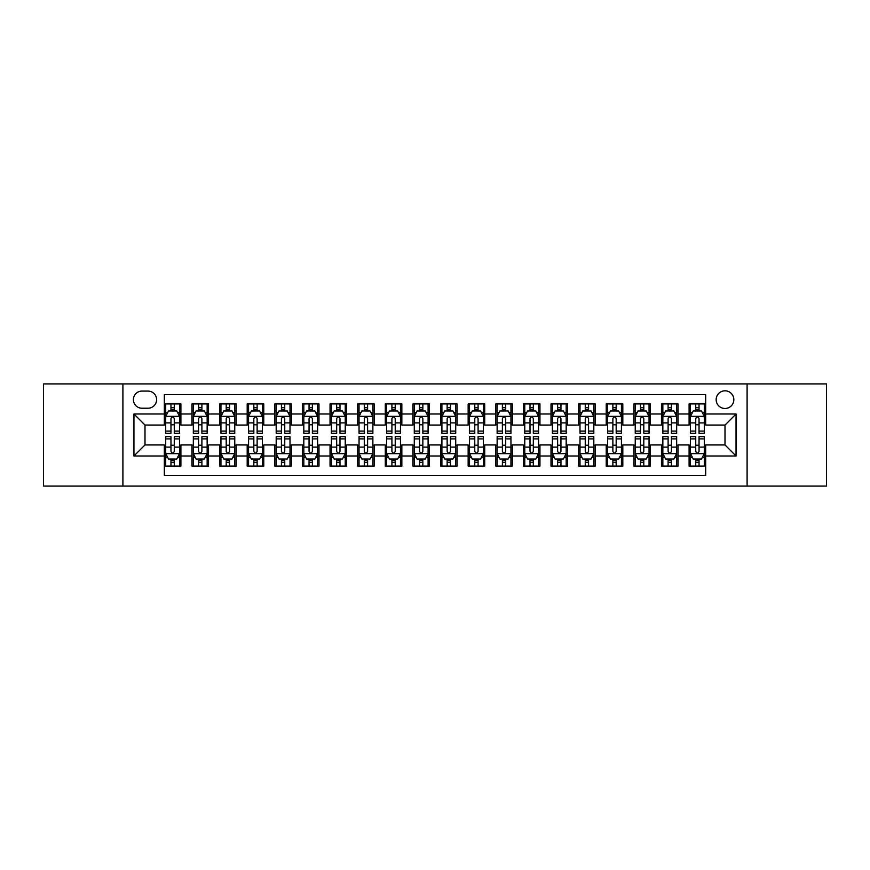 <?xml version="1.0" encoding="UTF-8"?>
<svg xmlns="http://www.w3.org/2000/svg" width="870" height="870" viewBox="0 0 870 870"><rect width="100%" height="100%" fill="white"/><g stroke="black" fill="none" stroke-linecap="round" stroke-linejoin="round"><path stroke-width="1.3" d="M725.004 390.815A8.841 8.841 0 0 0 716.162 399.645A8.841 8.841 0 0 0 725.004 408.487A8.841 8.841 0 0 0 733.834 399.645A8.841 8.841 0 0 0 725.004 390.815M747.091 486.091L826.5 486.091L826.5 383.909L747.091 383.909L747.091 486.091L122.909 486.091L122.909 383.909L43.5 383.909L43.5 486.091L122.909 486.091M705.668 403.93L689.094 403.93L689.094 414.011L678.045 414.011L678.045 425.06L689.094 425.06L689.094 414.011M678.045 414.011L678.045 403.93L661.472 403.93L661.472 414.011L650.434 414.011L650.434 425.06L661.472 425.06L661.472 414.011M650.434 414.011L650.434 403.93L633.86 403.93L633.86 414.011L622.811 414.011L622.811 425.06L633.86 425.06L633.86 414.011M622.811 414.011L622.811 403.93L606.238 403.93L606.238 414.011L595.189 414.011L595.189 425.06L606.238 425.06L606.238 414.011M595.189 414.011L595.189 403.93L578.615 403.93L578.615 414.011L567.566 414.011L567.566 425.06L578.615 425.06L578.615 414.011M567.566 414.011L567.566 403.93L551.004 403.93L551.004 414.011L539.955 414.011L539.955 425.06L551.004 425.06L551.004 414.011M539.955 414.011L539.955 403.93L523.381 403.93L523.381 414.011L512.332 414.011L512.332 425.06L523.381 425.06L523.381 414.011M512.332 414.011L512.332 403.93L495.759 403.93L495.759 414.011L484.71 414.011L484.71 425.06L495.759 425.06L495.759 414.011M484.71 414.011L484.71 403.93L468.147 403.93L468.147 414.011L457.098 414.011L457.098 425.06L468.147 425.06L468.147 414.011M457.098 414.011L457.098 403.93L440.524 403.93L440.524 414.011L429.475 414.011L429.475 425.06L440.524 425.06L440.524 414.011M429.475 414.011L429.475 403.93L412.902 403.93L412.902 414.011L401.853 414.011L401.853 425.06L412.902 425.06L412.902 414.011M401.853 414.011L401.853 403.93L385.29 403.93L385.29 414.011L374.241 414.011L374.241 425.06L385.29 425.06L385.29 414.011M374.241 414.011L374.241 403.93L357.668 403.93L357.668 414.011L346.619 414.011L346.619 425.06L357.668 425.06L357.668 414.011M346.619 414.011L346.619 403.93L330.045 403.93L330.045 414.011L318.996 414.011L318.996 425.06L330.045 425.06L330.045 414.011M318.996 414.011L318.996 403.93L302.434 403.93L302.434 414.011L291.385 414.011L291.385 425.06L302.434 425.06L302.434 414.011M291.385 414.011L291.385 403.93L274.811 403.93L274.811 414.011L263.762 414.011L263.762 425.06L274.811 425.06L274.811 414.011M263.762 414.011L263.762 403.93L247.189 403.93L247.189 414.011L236.14 414.011L236.14 425.06L247.189 425.06L247.189 414.011M236.14 414.011L236.14 403.93L219.566 403.93L219.566 414.011L208.528 414.011L208.528 425.06L219.566 425.06L219.566 414.011M208.528 414.011L208.528 403.93L191.955 403.93L191.955 425.06L180.906 425.06L180.906 403.93L164.332 403.93M164.332 466.07L180.906 466.07L180.906 444.94L191.955 444.94L191.955 466.07L208.528 466.07L208.528 444.94L219.566 444.94L219.566 455.989L208.528 455.989M219.566 455.989L219.566 466.07L236.14 466.07L236.14 444.94L247.189 444.94L247.189 455.989L236.14 455.989M247.189 455.989L247.189 466.07L263.762 466.07L263.762 444.94L274.811 444.94L274.811 455.989L263.762 455.989M274.811 455.989L274.811 466.07L291.385 466.07L291.385 444.94L302.434 444.94L302.434 455.989L291.385 455.989M302.434 455.989L302.434 466.07L318.996 466.07L318.996 444.94L330.045 444.94L330.045 455.989L318.996 455.989M330.045 455.989L330.045 466.07L346.619 466.07L346.619 444.94L357.668 444.94L357.668 455.989L346.619 455.989M357.668 455.989L357.668 466.07L374.241 466.07L374.241 444.94L385.29 444.94L385.29 455.989L374.241 455.989M385.29 455.989L385.29 466.07L401.853 466.07L401.853 444.94L412.902 444.94L412.902 455.989L401.853 455.989M412.902 455.989L412.902 466.07L429.475 466.07L429.475 444.94L440.524 444.94L440.524 455.989L429.475 455.989M440.524 455.989L440.524 466.07L457.098 466.07L457.098 444.94L468.147 444.94L468.147 455.989L457.098 455.989M468.147 455.989L468.147 466.07L484.71 466.07L484.71 444.94L495.759 444.94L495.759 455.989L484.71 455.989M495.759 455.989L495.759 466.07L512.332 466.07L512.332 444.94L523.381 444.94L523.381 455.989L512.332 455.989M523.381 455.989L523.381 466.07L539.955 466.07L539.955 444.94L551.004 444.94L551.004 455.989L539.955 455.989M551.004 455.989L551.004 466.07L567.566 466.07L567.566 444.94L578.615 444.94L578.615 455.989L567.566 455.989M578.615 455.989L578.615 466.07L595.189 466.07L595.189 444.94L606.238 444.94L606.238 455.989L595.189 455.989M606.238 455.989L606.238 466.07L622.811 466.07L622.811 444.94L633.86 444.94L633.86 455.989L622.811 455.989M633.86 455.989L633.86 466.07L650.434 466.07L650.434 444.94L661.472 444.94L661.472 455.989L650.434 455.989M661.472 455.989L661.472 466.07L678.045 466.07L678.045 444.94L689.094 444.94L689.094 455.989L678.045 455.989M141.962 408.215L148.041 408.215A8.559 8.559 0 0 0 156.6 399.645A8.559 8.559 0 0 0 148.041 391.087L141.962 391.087A8.559 8.559 0 0 0 133.404 399.645A8.559 8.559 0 0 0 141.962 408.215M747.091 383.909L122.909 383.909M705.668 414.011L705.668 394.675L164.332 394.675L164.332 425.06L144.996 425.06L144.996 444.94L164.332 444.94L164.332 475.324L705.668 475.324L705.668 444.94L725.004 444.94L725.004 425.06L705.668 425.06L705.668 414.011L736.053 414.011L736.053 455.989L705.668 455.989M164.332 455.989L133.947 455.989L133.947 414.011L164.332 414.011M689.094 455.989L689.094 466.07L705.668 466.07M164.332 410.836L165.713 410.836M170.966 410.836L174.272 410.836M179.524 410.836L180.906 410.836M164.332 424.777L165.713 424.777M170.966 424.777L174.272 424.777M179.524 424.777L180.906 424.777M164.332 445.222L165.713 445.222M170.966 445.222L174.272 445.222M179.524 445.222L180.906 445.222M164.332 459.164L165.713 459.164M170.966 459.164L174.272 459.164M179.524 459.164L180.906 459.164M191.955 424.777L193.336 424.777M198.577 424.777L201.894 424.777M207.147 424.777L208.528 424.777M191.955 410.836L193.336 410.836M198.577 410.836L201.894 410.836M207.147 410.836L208.528 410.836M191.955 445.222L193.336 445.222M198.577 445.222L201.894 445.222M207.147 445.222L208.528 445.222M191.955 459.164L193.336 459.164M198.577 459.164L201.894 459.164M207.147 459.164L208.528 459.164M219.566 445.222L220.947 445.222M226.2 445.222L229.517 445.222M234.759 445.222L236.14 445.222M219.566 459.164L220.947 459.164M226.2 459.164L229.517 459.164M234.759 459.164L236.14 459.164M219.566 410.836L220.947 410.836M226.2 410.836L229.517 410.836M234.759 410.836L236.14 410.836M219.566 424.777L220.947 424.777M226.2 424.777L229.517 424.777M234.759 424.777L236.14 424.777M247.189 445.222L248.57 445.222M253.822 445.222L257.128 445.222M262.381 445.222L263.762 445.222M247.189 459.164L248.57 459.164M253.822 459.164L257.128 459.164M262.381 459.164L263.762 459.164M247.189 410.836L248.57 410.836M253.822 410.836L257.128 410.836M262.381 410.836L263.762 410.836M247.189 424.777L248.57 424.777M253.822 424.777L257.128 424.777M262.381 424.777L263.762 424.777M274.811 445.222L276.192 445.222M281.434 445.222L284.751 445.222M290.004 445.222L291.385 445.222M274.811 459.164L276.192 459.164M281.434 459.164L284.751 459.164M290.004 459.164L291.385 459.164M274.811 410.836L276.192 410.836M281.434 410.836L284.751 410.836M290.004 410.836L291.385 410.836M274.811 424.777L276.192 424.777M281.434 424.777L284.751 424.777M290.004 424.777L291.385 424.777M302.434 445.222L303.815 445.222M309.057 445.222L312.373 445.222M317.615 445.222L318.996 445.222M302.434 459.164L303.815 459.164M309.057 459.164L312.373 459.164M317.615 459.164L318.996 459.164M302.434 410.836L303.815 410.836M309.057 410.836L312.373 410.836M317.615 410.836L318.996 410.836M302.434 424.777L303.815 424.777M309.057 424.777L312.373 424.777M317.615 424.777L318.996 424.777M330.045 445.222L331.426 445.222M336.679 445.222L339.985 445.222M345.238 445.222L346.619 445.222M330.045 459.164L331.426 459.164M336.679 459.164L339.985 459.164M345.238 459.164L346.619 459.164M330.045 410.836L331.426 410.836M336.679 410.836L339.985 410.836M345.238 410.836L346.619 410.836M330.045 424.777L331.426 424.777M336.679 424.777L339.985 424.777M345.238 424.777L346.619 424.777M357.668 445.222L359.049 445.222M364.291 445.222L367.608 445.222M372.86 445.222L374.241 445.222M357.668 459.164L359.049 459.164M364.291 459.164L367.608 459.164M372.86 459.164L374.241 459.164M357.668 410.836L359.049 410.836M364.291 410.836L367.608 410.836M372.86 410.836L374.241 410.836M357.668 424.777L359.049 424.777M364.291 424.777L367.608 424.777M372.86 424.777L374.241 424.777M385.29 445.222L386.671 445.222M391.913 445.222L395.23 445.222M400.472 445.222L401.853 445.222M385.29 459.164L386.671 459.164M391.913 459.164L395.23 459.164M400.472 459.164L401.853 459.164M385.29 410.836L386.671 410.836M391.913 410.836L395.23 410.836M400.472 410.836L401.853 410.836M385.29 424.777L386.671 424.777M391.913 424.777L395.23 424.777M400.472 424.777L401.853 424.777M412.902 445.222L414.283 445.222M419.536 445.222L422.853 445.222M428.094 445.222L429.475 445.222M412.902 459.164L414.283 459.164M419.536 459.164L422.853 459.164M428.094 459.164L429.475 459.164M412.902 410.836L414.283 410.836M419.536 410.836L422.853 410.836M428.094 410.836L429.475 410.836M412.902 424.777L414.283 424.777M419.536 424.777L422.853 424.777M428.094 424.777L429.475 424.777M440.524 445.222L441.906 445.222M447.147 445.222L450.464 445.222M455.717 445.222L457.098 445.222M440.524 459.164L441.906 459.164M447.147 459.164L450.464 459.164M455.717 459.164L457.098 459.164M440.524 410.836L441.906 410.836M447.147 410.836L450.464 410.836M455.717 410.836L457.098 410.836M440.524 424.777L441.906 424.777M447.147 424.777L450.464 424.777M455.717 424.777L457.098 424.777M468.147 445.222L469.528 445.222M474.77 445.222L478.087 445.222M483.328 445.222L484.71 445.222M468.147 459.164L469.528 459.164M474.77 459.164L478.087 459.164M483.328 459.164L484.71 459.164M468.147 410.836L469.528 410.836M474.77 410.836L478.087 410.836M483.328 410.836L484.71 410.836M468.147 424.777L469.528 424.777M474.77 424.777L478.087 424.777M483.328 424.777L484.71 424.777M495.759 445.222L497.14 445.222M502.392 445.222L505.709 445.222M510.951 445.222L512.332 445.222M495.759 459.164L497.14 459.164M502.392 459.164L505.709 459.164M510.951 459.164L512.332 459.164M495.759 410.836L497.14 410.836M502.392 410.836L505.709 410.836M510.951 410.836L512.332 410.836M495.759 424.777L497.14 424.777M502.392 424.777L505.709 424.777M510.951 424.777L512.332 424.777M523.381 445.222L524.762 445.222M530.015 445.222L533.321 445.222M538.573 445.222L539.955 445.222M523.381 459.164L524.762 459.164M530.015 459.164L533.321 459.164M538.573 459.164L539.955 459.164M523.381 410.836L524.762 410.836M530.015 410.836L533.321 410.836M538.573 410.836L539.955 410.836M523.381 424.777L524.762 424.777M530.015 424.777L533.321 424.777M538.573 424.777L539.955 424.777M551.004 445.222L552.385 445.222M557.626 445.222L560.943 445.222M566.185 445.222L567.566 445.222M551.004 459.164L552.385 459.164M557.626 459.164L560.943 459.164M566.185 459.164L567.566 459.164M551.004 410.836L552.385 410.836M557.626 410.836L560.943 410.836M566.185 410.836L567.566 410.836M551.004 424.777L552.385 424.777M557.626 424.777L560.943 424.777M566.185 424.777L567.566 424.777M578.615 445.222L579.996 445.222M585.249 445.222L588.566 445.222M593.808 445.222L595.189 445.222M578.615 459.164L579.996 459.164M585.249 459.164L588.566 459.164M593.808 459.164L595.189 459.164M578.615 410.836L579.996 410.836M585.249 410.836L588.566 410.836M593.808 410.836L595.189 410.836M578.615 424.777L579.996 424.777M585.249 424.777L588.566 424.777M593.808 424.777L595.189 424.777M606.238 445.222L607.619 445.222M612.871 445.222L616.178 445.222M621.43 445.222L622.811 445.222M606.238 459.164L607.619 459.164M612.871 459.164L616.178 459.164M621.43 459.164L622.811 459.164M606.238 410.836L607.619 410.836M612.871 410.836L616.178 410.836M621.43 410.836L622.811 410.836M606.238 424.777L607.619 424.777M612.871 424.777L616.178 424.777M621.43 424.777L622.811 424.777M633.86 445.222L635.241 445.222M640.483 445.222L643.8 445.222M649.053 445.222L650.434 445.222M633.86 459.164L635.241 459.164M640.483 459.164L643.8 459.164M649.053 459.164L650.434 459.164M633.86 410.836L635.241 410.836M640.483 410.836L643.8 410.836M649.053 410.836L650.434 410.836M633.86 424.777L635.241 424.777M640.483 424.777L643.8 424.777M649.053 424.777L650.434 424.777M661.472 445.222L662.853 445.222M668.106 445.222L671.422 445.222M676.664 445.222L678.045 445.222M661.472 459.164L662.853 459.164M668.106 459.164L671.422 459.164M676.664 459.164L678.045 459.164M661.472 410.836L662.853 410.836M668.106 410.836L671.422 410.836M676.664 410.836L678.045 410.836M661.472 424.777L662.853 424.777M668.106 424.777L671.422 424.777M676.664 424.777L678.045 424.777M689.094 445.222L690.475 445.222M695.728 445.222L699.034 445.222M704.287 445.222L705.668 445.222M689.094 459.164L690.475 459.164M695.728 459.164L699.034 459.164M704.287 459.164L705.668 459.164M689.094 410.836L690.475 410.836M695.728 410.836L699.034 410.836M704.287 410.836L705.668 410.836M689.094 424.777L690.475 424.777M695.728 424.777L699.034 424.777M704.287 424.777L705.668 424.777M144.996 425.06L133.947 414.011M144.996 444.94L133.947 455.989M736.053 414.011L725.004 425.06M736.053 455.989L725.004 444.94M174.272 407.519L170.966 407.519M179.524 431.096L174.272 431.096L174.272 433.347L179.524 433.347L179.524 416.491L176.762 410.966L168.475 410.966L165.713 416.491L165.713 433.347L170.966 433.347L170.966 431.096L165.713 431.096M165.713 416.491L165.713 403.93M179.524 416.491L179.524 403.93M170.966 410.966L170.966 403.93M174.272 403.93L174.272 410.966M174.272 431.096L174.272 418.568C173.173 416.436 172.064 416.436 170.966 418.568L170.966 431.096M170.966 462.481L174.272 462.481M165.713 438.904L170.966 438.904L170.966 436.653L165.713 436.653L165.713 453.509L168.475 459.034L176.762 459.034L179.524 453.509L179.524 436.653L174.272 436.653L174.272 438.904L179.524 438.904M179.524 453.509L179.524 466.07M165.713 453.509L165.713 466.07M174.272 459.034L174.272 466.07M170.966 466.07L170.966 459.034M170.966 438.904L170.966 451.432C172.064 453.564 173.173 453.564 174.272 451.432L174.272 438.904M201.894 407.519L198.577 407.519M207.147 431.096L201.894 431.096L201.894 433.347L207.147 433.347L207.147 416.491L204.385 410.966L196.098 410.966L193.336 416.491L193.336 433.347L198.577 433.347L198.577 431.096L193.336 431.096M193.336 416.491L193.336 403.93M207.147 416.491L207.147 403.93M198.577 410.966L198.577 403.93M201.894 403.93L201.894 410.966M201.894 431.096L201.894 418.568C200.796 416.436 199.687 416.436 198.577 418.568L198.577 431.096M229.517 407.519L226.2 407.519M234.759 431.096L229.517 431.096L229.517 433.347L234.759 433.347L234.759 416.491L231.996 410.966L223.71 410.966L220.947 416.491L220.947 433.347L226.2 433.347L226.2 431.096L220.947 431.096M220.947 416.491L220.947 403.93M234.759 416.491L234.759 403.93M226.2 410.966L226.2 403.93M229.517 403.93L229.517 410.966M229.517 431.096L229.517 418.568C228.408 416.436 227.309 416.436 226.2 418.568L226.2 431.096M257.128 407.519L253.822 407.519M262.381 431.096L257.128 431.096L257.128 433.347L262.381 433.347L262.381 416.491L259.619 410.966L251.332 410.966L248.57 416.491L248.57 433.347L253.822 433.347L253.822 431.096L248.57 431.096M248.57 416.491L248.57 403.93M262.381 416.491L262.381 403.93M253.822 410.966L253.822 403.93M257.128 403.93L257.128 410.966M257.128 431.096L257.128 418.568C256.03 416.436 254.921 416.436 253.822 418.568L253.822 431.096M284.751 407.519L281.434 407.519M290.004 431.096L284.751 431.096L284.751 433.347L290.004 433.347L290.004 416.491L287.241 410.966L278.955 410.966L276.192 416.491L276.192 433.347L281.434 433.347L281.434 431.096L276.192 431.096M276.192 416.491L276.192 403.93M290.004 416.491L290.004 403.93M281.434 410.966L281.434 403.93M284.751 403.93L284.751 410.966M284.751 431.096L284.751 418.568C283.653 416.436 282.543 416.436 281.434 418.568L281.434 431.096M198.577 462.481L201.894 462.481M193.336 438.904L198.577 438.904L198.577 436.653L193.336 436.653L193.336 453.509L196.098 459.034L204.385 459.034L207.147 453.509L207.147 436.653L201.894 436.653L201.894 438.904L207.147 438.904M207.147 453.509L207.147 466.07M193.336 453.509L193.336 466.07M201.894 459.034L201.894 466.07M198.577 466.07L198.577 459.034M198.577 438.904L198.577 451.432C199.687 453.564 200.785 453.564 201.894 451.432L201.894 438.904M226.2 462.481L229.517 462.481M220.947 438.904L226.2 438.904L226.2 436.653L220.947 436.653L220.947 453.509L223.71 459.034L231.996 459.034L234.759 453.509L234.759 436.653L229.517 436.653L229.517 438.904L234.759 438.904M234.759 453.509L234.759 466.07M220.947 453.509L220.947 466.07M229.517 459.034L229.517 466.07M226.2 466.07L226.2 459.034M226.2 438.904L226.2 451.432C227.298 453.564 228.408 453.564 229.517 451.432L229.517 438.904M253.822 462.481L257.128 462.481M248.57 438.904L253.822 438.904L253.822 436.653L248.57 436.653L248.57 453.509L251.332 459.034L259.619 459.034L262.381 453.509L262.381 436.653L257.128 436.653L257.128 438.904L262.381 438.904M262.381 453.509L262.381 466.07M248.57 453.509L248.57 466.07M257.128 459.034L257.128 466.07M253.822 466.07L253.822 459.034M253.822 438.904L253.822 451.432C254.921 453.564 256.03 453.564 257.128 451.432L257.128 438.904M281.434 462.481L284.751 462.481M276.192 438.904L281.434 438.904L281.434 436.653L276.192 436.653L276.192 453.509L278.955 459.034L287.241 459.034L290.004 453.509L290.004 436.653L284.751 436.653L284.751 438.904L290.004 438.904M290.004 453.509L290.004 466.07M276.192 453.509L276.192 466.07M284.751 459.034L284.751 466.07M281.434 466.07L281.434 459.034M281.434 438.904L281.434 451.432C282.543 453.564 283.642 453.564 284.751 451.432L284.751 438.904M312.373 407.519L309.057 407.519M317.615 431.096L312.373 431.096L312.373 433.347L317.615 433.347L317.615 416.491L314.853 410.966L306.566 410.966L303.815 416.491L303.815 433.347L309.057 433.347L309.057 431.096L303.815 431.096M303.815 416.491L303.815 403.93M317.615 416.491L317.615 403.93M309.057 410.966L309.057 403.93M312.373 403.93L312.373 410.966M312.373 431.096L312.373 418.568C311.264 416.436 310.166 416.436 309.057 418.568L309.057 431.096M309.057 462.481L312.373 462.481M303.815 438.904L309.057 438.904L309.057 436.653L303.815 436.653L303.815 453.509L306.566 459.034L314.853 459.034L317.615 453.509L317.615 436.653L312.373 436.653L312.373 438.904L317.615 438.904M317.615 453.509L317.615 466.07M303.815 453.509L303.815 466.07M312.373 459.034L312.373 466.07M309.057 466.07L309.057 459.034M309.057 438.904L309.057 451.432C310.155 453.564 311.264 453.564 312.373 451.432L312.373 438.904M339.985 407.519L336.679 407.519M345.238 431.096L339.985 431.096L339.985 433.347L345.238 433.347L345.238 416.491L342.476 410.966L334.189 410.966L331.426 416.491L331.426 433.347L336.679 433.347L336.679 431.096L331.426 431.096M331.426 416.491L331.426 403.93M345.238 416.491L345.238 403.93M336.679 410.966L336.679 403.93M339.985 403.93L339.985 410.966M339.985 431.096L339.985 418.568C338.887 416.436 337.777 416.436 336.679 418.568L336.679 431.096M336.679 462.481L339.985 462.481M331.426 438.904L336.679 438.904L336.679 436.653L331.426 436.653L331.426 453.509L334.189 459.034L342.476 459.034L345.238 453.509L345.238 436.653L339.985 436.653L339.985 438.904L345.238 438.904M345.238 453.509L345.238 466.07M331.426 453.509L331.426 466.07M339.985 459.034L339.985 466.07M336.679 466.07L336.679 459.034M336.679 438.904L336.679 451.432C337.777 453.564 338.887 453.564 339.985 451.432L339.985 438.904M367.608 407.519L364.291 407.519M372.86 431.096L367.608 431.096L367.608 433.347L372.86 433.347L372.86 416.491L370.098 410.966L361.811 410.966L359.049 416.491L359.049 433.347L364.291 433.347L364.291 431.096L359.049 431.096M359.049 416.491L359.049 403.93M372.86 416.491L372.86 403.93M364.291 410.966L364.291 403.93M367.608 403.93L367.608 410.966M367.608 431.096L367.608 418.568C366.509 416.436 365.4 416.436 364.291 418.568L364.291 431.096M364.291 462.481L367.608 462.481M359.049 438.904L364.291 438.904L364.291 436.653L359.049 436.653L359.049 453.509L361.811 459.034L370.098 459.034L372.86 453.509L372.86 436.653L367.608 436.653L367.608 438.904L372.86 438.904M372.86 453.509L372.86 466.07M359.049 453.509L359.049 466.07M367.608 459.034L367.608 466.07M364.291 466.07L364.291 459.034M364.291 438.904L364.291 451.432C365.4 453.564 366.498 453.564 367.608 451.432L367.608 438.904M395.23 407.519L391.913 407.519M400.472 431.096L395.23 431.096L395.23 433.347L400.472 433.347L400.472 416.491L397.71 410.966L389.434 410.966L386.671 416.491L386.671 433.347L391.913 433.347L391.913 431.096L386.671 431.096M386.671 416.491L386.671 403.93M400.472 416.491L400.472 403.93M391.913 410.966L391.913 403.93M395.23 403.93L395.23 410.966M395.23 431.096L395.23 418.568C394.121 416.436 393.022 416.436 391.913 418.568L391.913 431.096M391.913 462.481L395.23 462.481M386.671 438.904L391.913 438.904L391.913 436.653L386.671 436.653L386.671 453.509L389.434 459.034L397.71 459.034L400.472 453.509L400.472 436.653L395.23 436.653L395.23 438.904L400.472 438.904M400.472 453.509L400.472 466.07M386.671 453.509L386.671 466.07M395.23 459.034L395.23 466.07M391.913 466.07L391.913 459.034M391.913 438.904L391.913 451.432C393.022 453.564 394.121 453.564 395.23 451.432L395.23 438.904M422.853 407.519L419.536 407.519M428.094 431.096L422.853 431.096L422.853 433.347L428.094 433.347L428.094 416.491L425.332 410.966L417.045 410.966L414.283 416.491L414.283 433.347L419.536 433.347L419.536 431.096L414.283 431.096M414.283 416.491L414.283 403.93M428.094 416.491L428.094 403.93M419.536 410.966L419.536 403.93M422.853 403.93L422.853 410.966M422.853 431.096L422.853 418.568C421.743 416.436 420.645 416.436 419.536 418.568L419.536 431.096M419.536 462.481L422.853 462.481M414.283 438.904L419.536 438.904L419.536 436.653L414.283 436.653L414.283 453.509L417.045 459.034L425.332 459.034L428.094 453.509L428.094 436.653L422.853 436.653L422.853 438.904L428.094 438.904M428.094 453.509L428.094 466.07M414.283 453.509L414.283 466.07M422.853 459.034L422.853 466.07M419.536 466.07L419.536 459.034M419.536 438.904L419.536 451.432C420.634 453.564 421.743 453.564 422.853 451.432L422.853 438.904M450.464 407.519L447.147 407.519M455.717 431.096L450.464 431.096L450.464 433.347L455.717 433.347L455.717 416.491L452.955 410.966L444.668 410.966L441.906 416.491L441.906 433.347L447.147 433.347L447.147 431.096L441.906 431.096M441.906 416.491L441.906 403.93M455.717 416.491L455.717 403.93M447.147 410.966L447.147 403.93M450.464 403.93L450.464 410.966M450.464 431.096L450.464 418.568C449.366 416.436 448.257 416.436 447.147 418.568L447.147 431.096M447.147 462.481L450.464 462.481M441.906 438.904L447.147 438.904L447.147 436.653L441.906 436.653L441.906 453.509L444.668 459.034L452.955 459.034L455.717 453.509L455.717 436.653L450.464 436.653L450.464 438.904L455.717 438.904M455.717 453.509L455.717 466.07M441.906 453.509L441.906 466.07M450.464 459.034L450.464 466.07M447.147 466.07L447.147 459.034M447.147 438.904L447.147 451.432C448.257 453.564 449.355 453.564 450.464 451.432L450.464 438.904M478.087 407.519L474.77 407.519M483.328 431.096L478.087 431.096L478.087 433.347L483.328 433.347L483.328 416.491L480.566 410.966L472.29 410.966L469.528 416.491L469.528 433.347L474.77 433.347L474.77 431.096L469.528 431.096M469.528 416.491L469.528 403.93M483.328 416.491L483.328 403.93M474.77 410.966L474.77 403.93M478.087 403.93L478.087 410.966M478.087 431.096L478.087 418.568C476.977 416.436 475.879 416.436 474.77 418.568L474.77 431.096M474.77 462.481L478.087 462.481M469.528 438.904L474.77 438.904L474.77 436.653L469.528 436.653L469.528 453.509L472.29 459.034L480.566 459.034L483.328 453.509L483.328 436.653L478.087 436.653L478.087 438.904L483.328 438.904M483.328 453.509L483.328 466.07M469.528 453.509L469.528 466.07M478.087 459.034L478.087 466.07M474.77 466.07L474.77 459.034M474.77 438.904L474.77 451.432C475.879 453.564 476.977 453.564 478.087 451.432L478.087 438.904M505.709 407.519L502.392 407.519M510.951 431.096L505.709 431.096L505.709 433.347L510.951 433.347L510.951 416.491L508.189 410.966L499.902 410.966L497.14 416.491L497.14 433.347L502.392 433.347L502.392 431.096L497.14 431.096M497.14 416.491L497.14 403.93M510.951 416.491L510.951 403.93M502.392 410.966L502.392 403.93M505.709 403.93L505.709 410.966M505.709 431.096L505.709 418.568C504.6 416.436 503.502 416.436 502.392 418.568L502.392 431.096M502.392 462.481L505.709 462.481M497.14 438.904L502.392 438.904L502.392 436.653L497.14 436.653L497.14 453.509L499.902 459.034L508.189 459.034L510.951 453.509L510.951 436.653L505.709 436.653L505.709 438.904L510.951 438.904M510.951 453.509L510.951 466.07M497.14 453.509L497.14 466.07M505.709 459.034L505.709 466.07M502.392 466.07L502.392 459.034M502.392 438.904L502.392 451.432C503.491 453.564 504.6 453.564 505.709 451.432L505.709 438.904M533.321 407.519L530.015 407.519M538.573 431.096L533.321 431.096L533.321 433.347L538.573 433.347L538.573 416.491L535.811 410.966L527.524 410.966L524.762 416.491L524.762 433.347L530.015 433.347L530.015 431.096L524.762 431.096M524.762 416.491L524.762 403.93M538.573 416.491L538.573 403.93M530.015 410.966L530.015 403.93M533.321 403.93L533.321 410.966M533.321 431.096L533.321 418.568C532.222 416.436 531.113 416.436 530.015 418.568L530.015 431.096M530.015 462.481L533.321 462.481M524.762 438.904L530.015 438.904L530.015 436.653L524.762 436.653L524.762 453.509L527.524 459.034L535.811 459.034L538.573 453.509L538.573 436.653L533.321 436.653L533.321 438.904L538.573 438.904M538.573 453.509L538.573 466.07M524.762 453.509L524.762 466.07M533.321 459.034L533.321 466.07M530.015 466.07L530.015 459.034M530.015 438.904L530.015 451.432C531.113 453.564 532.222 453.564 533.321 451.432L533.321 438.904M560.943 407.519L557.626 407.519M566.185 431.096L560.943 431.096L560.943 433.347L566.185 433.347L566.185 416.491L563.434 410.966L555.147 410.966L552.385 416.491L552.385 433.347L557.626 433.347L557.626 431.096L552.385 431.096M552.385 416.491L552.385 403.93M566.185 416.491L566.185 403.93M557.626 410.966L557.626 403.93M560.943 403.93L560.943 410.966M560.943 431.096L560.943 418.568C559.845 416.436 558.736 416.436 557.626 418.568L557.626 431.096M557.626 462.481L560.943 462.481M552.385 438.904L557.626 438.904L557.626 436.653L552.385 436.653L552.385 453.509L555.147 459.034L563.434 459.034L566.185 453.509L566.185 436.653L560.943 436.653L560.943 438.904L566.185 438.904M566.185 453.509L566.185 466.07M552.385 453.509L552.385 466.07M560.943 459.034L560.943 466.07M557.626 466.07L557.626 459.034M557.626 438.904L557.626 451.432C558.736 453.564 559.834 453.564 560.943 451.432L560.943 438.904M588.566 407.519L585.249 407.519M593.808 431.096L588.566 431.096L588.566 433.347L593.808 433.347L593.808 416.491L591.045 410.966L582.759 410.966L579.996 416.491L579.996 433.347L585.249 433.347L585.249 431.096L579.996 431.096M579.996 416.491L579.996 403.93M593.808 416.491L593.808 403.93M585.249 410.966L585.249 403.93M588.566 403.93L588.566 410.966M588.566 431.096L588.566 418.568C587.457 416.436 586.358 416.436 585.249 418.568L585.249 431.096M585.249 462.481L588.566 462.481M579.996 438.904L585.249 438.904L585.249 436.653L579.996 436.653L579.996 453.509L582.759 459.034L591.045 459.034L593.808 453.509L593.808 436.653L588.566 436.653L588.566 438.904L593.808 438.904M593.808 453.509L593.808 466.07M579.996 453.509L579.996 466.07M588.566 459.034L588.566 466.07M585.249 466.07L585.249 459.034M585.249 438.904L585.249 451.432C586.347 453.564 587.457 453.564 588.566 451.432L588.566 438.904M616.178 407.519L612.871 407.519M621.43 431.096L616.178 431.096L616.178 433.347L621.43 433.347L621.43 416.491L618.668 410.966L610.381 410.966L607.619 416.491L607.619 433.347L612.871 433.347L612.871 431.096L607.619 431.096M607.619 416.491L607.619 403.93M621.43 416.491L621.43 403.93M612.871 410.966L612.871 403.93M616.178 403.93L616.178 410.966M616.178 431.096L616.178 418.568C615.079 416.436 613.97 416.436 612.871 418.568L612.871 431.096M612.871 462.481L616.178 462.481M607.619 438.904L612.871 438.904L612.871 436.653L607.619 436.653L607.619 453.509L610.381 459.034L618.668 459.034L621.43 453.509L621.43 436.653L616.178 436.653L616.178 438.904L621.43 438.904M621.43 453.509L621.43 466.07M607.619 453.509L607.619 466.07M616.178 459.034L616.178 466.07M612.871 466.07L612.871 459.034M612.871 438.904L612.871 451.432C613.97 453.564 615.079 453.564 616.178 451.432L616.178 438.904M643.8 407.519L640.483 407.519M649.053 431.096L643.8 431.096L643.8 433.347L649.053 433.347L649.053 416.491L646.29 410.966L638.004 410.966L635.241 416.491L635.241 433.347L640.483 433.347L640.483 431.096L635.241 431.096M635.241 416.491L635.241 403.93M649.053 416.491L649.053 403.93M640.483 410.966L640.483 403.93M643.8 403.93L643.8 410.966M643.8 431.096L643.8 418.568C642.702 416.436 641.592 416.436 640.483 418.568L640.483 431.096M640.483 462.481L643.8 462.481M635.241 438.904L640.483 438.904L640.483 436.653L635.241 436.653L635.241 453.509L638.004 459.034L646.29 459.034L649.053 453.509L649.053 436.653L643.8 436.653L643.8 438.904L649.053 438.904M649.053 453.509L649.053 466.07M635.241 453.509L635.241 466.07M643.8 459.034L643.8 466.07M640.483 466.07L640.483 459.034M640.483 438.904L640.483 451.432C641.592 453.564 642.691 453.564 643.8 451.432L643.8 438.904M671.422 407.519L668.106 407.519M676.664 431.096L671.422 431.096L671.422 433.347L676.664 433.347L676.664 416.491L673.902 410.966L665.615 410.966L662.853 416.491L662.853 433.347L668.106 433.347L668.106 431.096L662.853 431.096M662.853 416.491L662.853 403.93M676.664 416.491L676.664 403.93M668.106 410.966L668.106 403.93M671.422 403.93L671.422 410.966M671.422 431.096L671.422 418.568C670.313 416.436 669.215 416.436 668.106 418.568L668.106 431.096M668.106 462.481L671.422 462.481M662.853 438.904L668.106 438.904L668.106 436.653L662.853 436.653L662.853 453.509L665.615 459.034L673.902 459.034L676.664 453.509L676.664 436.653L671.422 436.653L671.422 438.904L676.664 438.904M676.664 453.509L676.664 466.07M662.853 453.509L662.853 466.07M671.422 459.034L671.422 466.07M668.106 466.07L668.106 459.034M668.106 438.904L668.106 451.432C669.204 453.564 670.313 453.564 671.422 451.432L671.422 438.904M699.034 407.519L695.728 407.519M704.287 431.096L699.034 431.096L699.034 433.347L704.287 433.347L704.287 416.491L701.524 410.966L693.238 410.966L690.475 416.491L690.475 433.347L695.728 433.347L695.728 431.096L690.475 431.096M690.475 416.491L690.475 403.93M704.287 416.491L704.287 403.93M695.728 410.966L695.728 403.93M699.034 403.93L699.034 410.966M699.034 431.096L699.034 418.568C697.936 416.436 696.826 416.436 695.728 418.568L695.728 431.096M695.728 462.481L699.034 462.481M690.475 438.904L695.728 438.904L695.728 436.653L690.475 436.653L690.475 453.509L693.238 459.034L701.524 459.034L704.287 453.509L704.287 436.653L699.034 436.653L699.034 438.904L704.287 438.904M704.287 453.509L704.287 466.07M690.475 453.509L690.475 466.07M699.034 459.034L699.034 466.07M695.728 466.07L695.728 459.034M695.728 438.904L695.728 451.432C696.826 453.564 697.936 453.564 699.034 451.432L699.034 438.904M191.955 455.989L180.906 455.989M191.955 414.011L180.906 414.011M179.459 416.36L165.778 416.36M165.713 412.489L167.714 412.489M177.523 412.489L179.524 412.489M170.966 422.896L165.713 422.896M179.524 422.896L174.272 422.896M174.272 409.281L170.966 409.281M165.778 453.64L179.459 453.64M179.524 457.511L177.523 457.511M167.714 457.511L165.713 457.511M174.272 447.104L179.524 447.104M165.713 447.104L170.966 447.104M170.966 460.719L174.272 460.719M207.071 416.36L193.401 416.36M193.336 412.489L195.337 412.489M205.146 412.489L207.147 412.489M198.577 422.896L193.336 422.896M207.147 422.896L201.894 422.896M201.894 409.281L198.577 409.281M234.693 416.36L221.023 416.36M220.947 412.489L222.959 412.489M232.758 412.489L234.759 412.489M226.2 422.896L220.947 422.896M234.759 422.896L229.517 422.896M229.517 409.281L226.2 409.281M262.316 416.36L248.635 416.36M248.57 412.489L250.571 412.489M260.38 412.489L262.381 412.489M253.822 422.896L248.57 422.896M262.381 422.896L257.128 422.896M257.128 409.281L253.822 409.281M289.928 416.36L276.258 416.36M276.192 412.489L278.193 412.489M288.003 412.489L290.004 412.489M281.434 422.896L276.192 422.896M290.004 422.896L284.751 422.896M284.751 409.281L281.434 409.281M193.401 453.64L207.071 453.64M207.147 457.511L205.146 457.511M195.337 457.511L193.336 457.511M201.894 447.104L207.147 447.104M193.336 447.104L198.577 447.104M198.577 460.719L201.894 460.719M221.023 453.64L234.693 453.64M234.759 457.511L232.758 457.511M222.959 457.511L220.947 457.511M229.517 447.104L234.759 447.104M220.947 447.104L226.2 447.104M226.2 460.719L229.517 460.719M248.635 453.64L262.316 453.64M262.381 457.511L260.38 457.511M250.571 457.511L248.57 457.511M257.128 447.104L262.381 447.104M248.57 447.104L253.822 447.104M253.822 460.719L257.128 460.719M276.258 453.64L289.928 453.64M290.004 457.511L288.003 457.511M278.193 457.511L276.192 457.511M284.751 447.104L290.004 447.104M276.192 447.104L281.434 447.104M281.434 460.719L284.751 460.719M317.55 416.36L303.88 416.36M303.815 412.489L305.816 412.489M315.614 412.489L317.615 412.489M309.057 422.896L303.815 422.896M317.615 422.896L312.373 422.896M312.373 409.281L309.057 409.281M303.88 453.64L317.55 453.64M317.615 457.511L315.614 457.511M305.816 457.511L303.815 457.511M312.373 447.104L317.615 447.104M303.815 447.104L309.057 447.104M309.057 460.719L312.373 460.719M345.172 416.36L331.503 416.36M331.426 412.489L333.428 412.489M343.237 412.489L345.238 412.489M336.679 422.896L331.426 422.896M345.238 422.896L339.985 422.896M339.985 409.281L336.679 409.281M331.503 453.64L345.172 453.64M345.238 457.511L343.237 457.511M333.428 457.511L331.426 457.511M339.985 447.104L345.238 447.104M331.426 447.104L336.679 447.104M336.679 460.719L339.985 460.719M372.784 416.36L359.114 416.36M359.049 412.489L361.05 412.489M370.859 412.489L372.86 412.489M364.291 422.896L359.049 422.896M372.86 422.896L367.608 422.896M367.608 409.281L364.291 409.281M359.114 453.64L372.784 453.64M372.86 457.511L370.859 457.511M361.05 457.511L359.049 457.511M367.608 447.104L372.86 447.104M359.049 447.104L364.291 447.104M364.291 460.719L367.608 460.719M400.407 416.36L386.737 416.36M386.671 412.489L388.672 412.489M398.471 412.489L400.472 412.489M391.913 422.896L386.671 422.896M400.472 422.896L395.23 422.896M395.23 409.281L391.913 409.281M386.737 453.64L400.407 453.64M400.472 457.511L398.471 457.511M388.672 457.511L386.671 457.511M395.23 447.104L400.472 447.104M386.671 447.104L391.913 447.104M391.913 460.719L395.23 460.719M428.029 416.36L414.359 416.36M414.283 412.489L416.284 412.489M426.093 412.489L428.094 412.489M419.536 422.896L414.283 422.896M428.094 422.896L422.853 422.896M422.853 409.281L419.536 409.281M414.359 453.64L428.029 453.64M428.094 457.511L426.093 457.511M416.284 457.511L414.283 457.511M422.853 447.104L428.094 447.104M414.283 447.104L419.536 447.104M419.536 460.719L422.853 460.719M455.641 416.36L441.971 416.36M441.906 412.489L443.907 412.489M453.716 412.489L455.717 412.489M447.147 422.896L441.906 422.896M455.717 422.896L450.464 422.896M450.464 409.281L447.147 409.281M441.971 453.64L455.641 453.64M455.717 457.511L453.716 457.511M443.907 457.511L441.906 457.511M450.464 447.104L455.717 447.104M441.906 447.104L447.147 447.104M447.147 460.719L450.464 460.719M483.263 416.36L469.593 416.36M469.528 412.489L471.529 412.489M481.327 412.489L483.328 412.489M474.77 422.896L469.528 422.896M483.328 422.896L478.087 422.896M478.087 409.281L474.77 409.281M469.593 453.64L483.263 453.64M483.328 457.511L481.327 457.511M471.529 457.511L469.528 457.511M478.087 447.104L483.328 447.104M469.528 447.104L474.77 447.104M474.77 460.719L478.087 460.719M510.886 416.36L497.216 416.36M497.14 412.489L499.141 412.489M508.95 412.489L510.951 412.489M502.392 422.896L497.14 422.896M510.951 422.896L505.709 422.896M505.709 409.281L502.392 409.281M497.216 453.64L510.886 453.64M510.951 457.511L508.95 457.511M499.141 457.511L497.14 457.511M505.709 447.104L510.951 447.104M497.14 447.104L502.392 447.104M502.392 460.719L505.709 460.719M538.497 416.36L524.827 416.36M524.762 412.489L526.763 412.489M536.572 412.489L538.573 412.489M530.015 422.896L524.762 422.896M538.573 422.896L533.321 422.896M533.321 409.281L530.015 409.281M524.827 453.64L538.497 453.64M538.573 457.511L536.572 457.511M526.763 457.511L524.762 457.511M533.321 447.104L538.573 447.104M524.762 447.104L530.015 447.104M530.015 460.719L533.321 460.719M566.12 416.36L552.45 416.36M552.385 412.489L554.386 412.489M564.184 412.489L566.185 412.489M557.626 422.896L552.385 422.896M566.185 422.896L560.943 422.896M560.943 409.281L557.626 409.281M552.45 453.64L566.12 453.64M566.185 457.511L564.184 457.511M554.386 457.511L552.385 457.511M560.943 447.104L566.185 447.104M552.385 447.104L557.626 447.104M557.626 460.719L560.943 460.719M593.742 416.36L580.072 416.36M579.996 412.489L581.997 412.489M591.807 412.489L593.808 412.489M585.249 422.896L579.996 422.896M593.808 422.896L588.566 422.896M588.566 409.281L585.249 409.281M580.072 453.64L593.742 453.64M593.808 457.511L591.807 457.511M581.997 457.511L579.996 457.511M588.566 447.104L593.808 447.104M579.996 447.104L585.249 447.104M585.249 460.719L588.566 460.719M621.365 416.36L607.684 416.36M607.619 412.489L609.62 412.489M619.429 412.489L621.43 412.489M612.871 422.896L607.619 422.896M621.43 422.896L616.178 422.896M616.178 409.281L612.871 409.281M607.684 453.64L621.365 453.64M621.43 457.511L619.429 457.511M609.62 457.511L607.619 457.511M616.178 447.104L621.43 447.104M607.619 447.104L612.871 447.104M612.871 460.719L616.178 460.719M648.976 416.36L635.307 416.36M635.241 412.489L637.242 412.489M647.041 412.489L649.053 412.489M640.483 422.896L635.241 422.896M649.053 422.896L643.8 422.896M643.8 409.281L640.483 409.281M635.307 453.64L648.976 453.64M649.053 457.511L647.041 457.511M637.242 457.511L635.241 457.511M643.8 447.104L649.053 447.104M635.241 447.104L640.483 447.104M640.483 460.719L643.8 460.719M676.599 416.36L662.929 416.36M662.853 412.489L664.854 412.489M674.663 412.489L676.664 412.489M668.106 422.896L662.853 422.896M676.664 422.896L671.422 422.896M671.422 409.281L668.106 409.281M662.929 453.64L676.599 453.64M676.664 457.511L674.663 457.511M664.854 457.511L662.853 457.511M671.422 447.104L676.664 447.104M662.853 447.104L668.106 447.104M668.106 460.719L671.422 460.719M704.221 416.36L690.541 416.36M690.475 412.489L692.476 412.489M702.286 412.489L704.287 412.489M695.728 422.896L690.475 422.896M704.287 422.896L699.034 422.896M699.034 409.281L695.728 409.281M690.541 453.64L704.221 453.64M704.287 457.511L702.286 457.511M692.476 457.511L690.475 457.511M699.034 447.104L704.287 447.104M690.475 447.104L695.728 447.104M695.728 460.719L699.034 460.719"/></g></svg>
